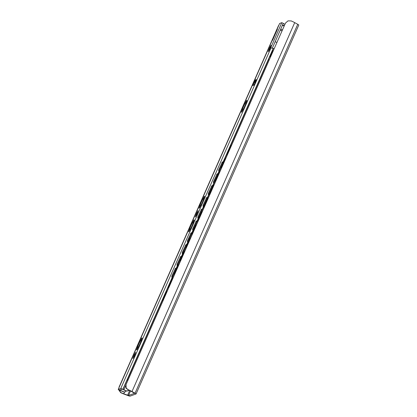 <?xml version="1.0" encoding="UTF-8"?>
<svg xmlns="http://www.w3.org/2000/svg" width="417" height="417" viewBox="0 0 417 417"><rect width="100%" height="100%" fill="white"/><g stroke="black" fill="none" stroke-linecap="round" stroke-linejoin="round"><path stroke-width="0.63" d="M118.892 389.879L120.888 392.559A3.852 0.386 -156.2 0 0 123.776 393.804L128.514 395.488L134.592 393.304L130.995 391.209A3.852 0.386 -156.2 0 0 128.264 389.911L126.116 388.227L126.028 384.625L285.473 23.107L288.006 20.876L285.473 23.107M284.952 24.285A3.852 0.386 -156.2 0 1 283.591 23.66L283.2 23.493M126.028 384.625C125.34 386.82 126.163 388.555 128.488 389.827A5.452 0.547 23.8 0 1 132.001 391.527L294.704 22.627A5.452 0.547 23.8 0 0 291.191 20.928L288.006 20.876M294.704 22.627L297.743 24.295A3.649 0.365 23.8 0 1 298.775 25.056L136.072 393.95A3.649 0.365 23.8 0 1 136.041 393.976L130 396.15A3.649 0.365 23.8 0 1 128.181 395.655L124.433 394.247A5.452 0.547 23.8 0 1 120.669 392.642L118.631 389.733M119.246 390.693L119.476 390.176M119.043 387.132L278.493 25.614M132.001 391.527L135.04 393.195A3.649 0.365 23.8 0 1 136.072 393.95M231.654 145.137A2.028 1.96 90.8 0 0 231.002 145.95L231.154 145.95A2.028 1.96 -89.2 0 1 231.555 145.356M227.406 154.77A2.028 1.96 -89.2 0 1 227.578 154.066L231.154 145.95M227.578 154.066L231.002 145.95M227.421 154.066A2.028 1.96 90.8 0 0 227.255 155.103M225.795 158.418A2.028 1.96 90.8 0 0 225.144 159.226L225.3 159.231A2.028 1.96 -89.2 0 1 225.701 158.637M221.547 168.051A2.028 1.96 -89.2 0 1 221.719 167.347L225.3 159.231M221.719 167.347L225.144 159.226M221.568 167.342A2.028 1.96 90.8 0 0 221.401 168.385M219.936 171.695A2.028 1.96 90.8 0 0 219.29 172.508L219.441 172.513A2.028 1.96 -89.2 0 1 219.842 171.913M215.688 181.332A2.028 1.96 -89.2 0 1 215.86 180.629L219.441 172.513M215.86 180.629L219.29 172.508M215.709 180.624A2.028 1.96 90.8 0 0 215.542 181.666M214.083 184.976A2.028 1.96 90.8 0 0 213.431 185.789L213.582 185.789A2.028 1.96 -89.2 0 1 213.984 185.195M209.834 194.609A2.028 1.96 -89.2 0 1 210.006 193.905L213.582 185.789M210.006 193.905L213.431 185.789M209.85 193.905A2.028 1.96 90.8 0 0 209.683 194.942M208.224 198.257A2.028 1.96 90.8 0 0 207.572 199.071L207.729 199.071A2.028 1.96 -89.2 0 1 208.125 198.476M203.976 207.89A2.028 1.96 -89.2 0 1 204.148 207.186L207.729 199.071M204.148 207.186L207.572 199.071M203.996 207.186A2.028 1.96 90.8 0 0 203.83 208.224M202.365 211.539A2.028 1.96 90.8 0 0 201.719 212.352L201.87 212.352A2.028 1.96 -89.2 0 1 202.271 211.758M198.117 221.172A2.028 1.96 -89.2 0 1 198.289 220.468L201.87 212.352M198.289 220.468L201.719 212.352M198.138 220.468A2.028 1.96 90.8 0 0 197.971 221.505M196.511 224.82A2.028 1.96 90.8 0 0 195.86 225.628L196.011 225.633A2.028 1.96 -89.2 0 1 196.412 225.034M192.258 234.453A2.028 1.96 -89.2 0 1 192.43 233.749L196.011 225.633M192.43 233.749L195.86 225.628M192.279 233.744A2.028 1.96 90.8 0 0 192.112 234.787M190.652 238.097A2.028 1.96 90.8 0 0 190.001 238.91L190.152 238.915A2.028 1.96 -89.2 0 1 190.553 238.315M186.404 247.729A2.028 1.96 -89.2 0 1 186.576 247.031L190.152 238.915M186.576 247.031L190.001 238.91M186.425 247.026A2.028 1.96 90.8 0 0 186.253 248.063M184.794 251.378A2.028 1.96 90.8 0 0 184.147 252.191L184.298 252.191A2.028 1.96 -89.2 0 1 184.7 251.597M180.545 261.011A2.028 1.96 -89.2 0 1 180.717 260.307L184.298 252.191M180.717 260.307L184.147 252.191M180.566 260.307A2.028 1.96 90.8 0 0 180.399 261.344M178.935 264.659A2.028 1.96 90.8 0 0 178.288 265.473L178.44 265.473A2.028 1.96 -89.2 0 1 178.841 264.878M174.687 274.292A2.028 1.96 -89.2 0 1 174.859 273.588L178.44 265.473M174.859 273.588L178.288 265.473M174.707 273.588A2.028 1.96 90.8 0 0 174.541 274.626M173.081 277.941A2.028 1.96 90.8 0 0 172.429 278.754L172.581 278.754A2.028 1.96 -89.2 0 1 172.982 278.16M168.833 287.574A2.028 1.96 -89.2 0 1 169.005 286.87L172.581 278.754M169.005 286.87L172.429 278.754M168.849 286.865A2.028 1.96 90.8 0 0 168.682 287.907M167.222 291.217A2.028 1.96 90.8 0 0 166.571 292.03L166.727 292.036A2.028 1.96 -89.2 0 1 167.123 291.436M162.974 300.855A2.028 1.96 -89.2 0 1 163.146 300.151L166.727 292.036M163.146 300.151L166.571 292.03M162.995 300.146A2.028 1.96 90.8 0 0 162.828 301.189M268.324 59.652L269.319 59.74M127.91 380.351L127.096 379.84L128.092 379.944M268.324 59.636L127.096 379.84L268.339 59.626M219.061 171.33A2.028 1.939 -85.8 0 1 219.029 169.557L221.953 162.917A2.028 1.939 -85.8 0 1 223.272 161.786M219.029 169.557L218.852 169.542A2.028 1.939 94.2 0 0 218.988 171.496M218.852 169.542L221.953 162.917M223.293 161.733A2.028 1.939 94.2 0 0 221.781 162.901M213.858 183.136A2.028 1.939 -85.8 0 1 213.822 181.359L216.751 174.718A2.028 1.939 -85.8 0 1 218.065 173.587M213.822 181.359L213.645 181.348A2.028 1.939 94.2 0 0 213.78 183.303M213.645 181.348L216.751 174.718M218.091 173.54A2.028 1.939 94.2 0 0 216.574 174.707M208.651 194.937A2.028 1.939 -85.8 0 1 208.615 193.165L211.544 186.524A2.028 1.939 -85.8 0 1 212.858 185.393M208.615 193.165L208.437 193.154A2.028 1.939 94.2 0 0 208.573 195.109M208.437 193.154L211.544 186.524M212.884 185.341A2.028 1.939 94.2 0 0 211.367 186.514M203.444 206.743A2.028 1.939 -85.8 0 1 203.407 204.971L206.337 198.33A2.028 1.939 -85.8 0 1 207.65 197.199M203.407 204.971L203.235 204.956A2.028 1.939 94.2 0 0 203.371 206.91M203.235 204.956L206.337 198.33M207.676 197.147A2.028 1.939 94.2 0 0 206.16 198.315M198.237 218.55A2.028 1.939 -85.8 0 1 198.2 216.772L201.13 210.137A2.028 1.939 -85.8 0 1 202.448 209.006M198.2 216.772L198.028 216.762A2.028 1.939 94.2 0 0 198.164 218.716M198.028 216.762L201.13 210.137M202.469 208.953A2.028 1.939 94.2 0 0 200.958 210.121M193.029 230.351A2.028 1.939 -85.8 0 1 192.993 228.579L195.922 221.938A2.028 1.939 -85.8 0 1 197.241 220.807M192.993 228.579L192.821 228.568A2.028 1.939 94.2 0 0 192.956 230.523M192.821 228.568L195.922 221.938M197.262 220.755A2.028 1.939 94.2 0 0 195.75 221.927M187.822 242.157A2.028 1.939 -85.8 0 1 187.786 240.385L190.715 233.744A2.028 1.939 -85.8 0 1 192.034 232.613M187.786 240.385L187.614 240.369A2.028 1.939 94.2 0 0 187.749 242.324M187.614 240.369L190.715 233.744M192.055 232.561A2.028 1.939 94.2 0 0 190.543 233.728M182.615 253.963A2.028 1.939 -85.8 0 1 182.583 252.191L185.508 245.55A2.028 1.939 -85.8 0 1 186.826 244.419M182.583 252.191L182.406 252.176A2.028 1.939 94.2 0 0 182.542 254.13M182.406 252.176L185.508 245.55M186.847 244.367A2.028 1.939 94.2 0 0 185.336 245.535M177.413 265.77A2.028 1.939 -85.8 0 1 177.376 263.992L180.306 257.352A2.028 1.939 -85.8 0 1 181.619 256.22M177.376 263.992L177.199 263.982A2.028 1.939 94.2 0 0 177.334 265.937M177.199 263.982L180.306 257.352M181.645 256.168A2.028 1.939 94.2 0 0 180.128 257.341M172.205 277.571A2.028 1.939 -85.8 0 1 172.169 275.799L175.098 269.158A2.028 1.939 -85.8 0 1 176.412 268.027M172.169 275.799L171.992 275.783A2.028 1.939 94.2 0 0 172.132 277.738M171.992 275.783L175.098 269.158M176.438 267.975A2.028 1.939 94.2 0 0 174.921 269.147M246.728 101.086L246.15 102.493A4.863 0.511 114.4 0 1 242.85 109.968L241.349 112.335L242.141 110.224A4.863 0.511 114.4 0 1 245.436 102.749L246.556 100.528L246.953 100.388L246.728 101.086M194.009 220.609L193.431 222.016A4.863 0.511 114.4 0 1 190.136 229.491L188.63 231.857L189.422 229.746A4.863 0.511 114.4 0 1 192.722 222.271L193.837 220.051L194.233 219.91L194.009 220.609M204.424 197.001L203.845 198.409A4.863 0.511 114.4 0 1 200.551 205.883L199.045 208.245L199.837 206.139A4.863 0.511 114.4 0 1 203.136 198.664L204.252 196.438L204.648 196.303L204.424 197.001M141.947 338.656L141.368 340.063A4.863 0.511 114.4 0 1 138.069 347.538L136.953 349.764L136.557 349.905L137.36 347.794A4.863 0.511 114.4 0 1 140.659 340.319L141.775 338.098L142.171 337.958L141.947 338.656M270.393 47.1L270.44 47.574M269.908 48.492L269.424 49.904M268.246 51.562L269.533 48.049L271.055 45.364L270.32 47.767L268.36 51.614M279.625 23.488L281.798 22.669L283.268 23.336L272.395 47.991M124.975 391.99L123.776 391.818A5.025 0.506 -156.2 0 0 120.263 390.343L119.705 390.062L122.254 389.144L122.895 389.4A5.025 0.506 -156.2 0 0 126.111 390.979L127.915 390.932L128.525 390.02M197.502 212.368L197.549 212.842M197.017 213.759L196.532 215.172M195.354 216.83L196.642 213.311L198.164 210.627L197.496 212.498L197.903 211.94L195.469 216.882M135.025 354.023L135.072 354.497M134.54 355.414L134.055 356.827M132.877 358.484L134.165 354.971L135.687 352.287L134.952 354.69L132.992 358.537M277.263 29.586L277.024 29.362L277.425 29.211L272.546 40.277L272.139 40.454M276.924 42.492A5.025 0.506 -156.2 0 0 275.152 41.742M274.146 48.794L270.737 47.757L281.798 22.669M128.863 390.171L128.165 390.828L126.335 390.901A3.404 0.344 23.8 0 1 123.922 389.718L120.784 388.477L118.225 389.41L120.93 390.797A3.404 0.344 23.8 0 1 123.557 391.902L125.194 391.897M125.225 391.902L126.236 391.031M255.485 81.909L255.512 80.236L256.074 79.366L255.772 81.258M256.346 79.97A2.028 2.007 -109.8 0 1 256.361 79.928L253.979 85.12L252.869 85.516L255.032 80.408A2.028 2.007 70.2 0 0 255.256 82.436M270.597 56.842L270.101 56.832L272.822 50.671L273.135 51.077M271.738 54.252L271.326 54.064M256.361 79.928L255.882 80.1M255.152 82.675L254.219 82.253L255.152 82.675M255.032 80.408L255.512 80.236M128.514 395.488L130.511 390.958M123.776 393.804L124.537 392.084M135.04 393.195L297.743 24.295M127.607 395.243L129.677 390.541M127.347 379.746L268.569 59.542M246.556 100.528L246.89 100.679M246.119 101.305L246.546 101.498M245.764 102.108L246.202 102.311M245.436 102.749L246.009 103.009M242.141 110.224L242.605 110.437M241.917 110.828L242.345 111.026M241.563 111.636L241.975 111.824M193.837 220.051L194.176 220.202M193.405 220.828L193.827 221.02M193.05 221.63L193.488 221.834M192.722 222.271L193.295 222.532M189.422 229.746L189.891 229.96M189.203 230.351L189.626 230.549M188.849 231.159L189.261 231.346M204.252 196.438L204.585 196.595M203.814 197.22L204.241 197.413M203.46 198.023L203.903 198.221M203.136 198.664L203.71 198.925M199.837 206.139L200.301 206.352M199.613 206.743L200.04 206.936M199.258 207.546L199.675 207.734M141.775 338.098L142.108 338.25M141.337 338.875L141.764 339.068M140.982 339.678L141.426 339.881M140.659 340.319L141.227 340.58M137.36 347.794L137.824 348.007M137.136 348.398L137.563 348.596M136.781 349.206L137.198 349.394M269.33 50.129L268.736 49.858M270.018 48.268L269.533 48.049M196.438 215.396L195.844 215.125M197.126 213.535L196.642 213.311M133.961 357.051L133.367 356.78M134.649 355.19L134.165 354.971M284.159 26.094L282.403 25.296M282.445 29.972L280.693 29.174M277.039 29.346L279.645 23.446M118.24 389.395L272.16 40.418M120.263 390.343L120.518 389.77M123.922 389.718L125.725 385.631M120.784 388.477L271.123 47.616M123.02 389.269L127.149 379.913M268.423 59.595L273.359 48.408M122.895 389.212L172.091 277.675M176.365 267.985L177.298 265.869M181.572 256.184L182.505 254.068M186.774 244.378L187.713 242.261M191.982 232.571L192.915 230.455M197.189 220.77L198.122 218.649M202.396 208.964L203.329 206.848M207.603 197.158L208.536 195.041M212.811 185.357L213.744 183.235M218.018 173.55L218.951 171.434M223.22 161.744L273.234 48.351M253.849 85.167L253.088 84.823M270.305 47.533L269.966 47.382M197.413 212.8L197.079 212.649M134.936 354.455L134.597 354.304M284.326 25.713L282.57 24.916M282.043 30.889L280.287 30.092M277.024 29.362L279.625 23.461M118.225 389.41L272.139 40.428"/></g></svg>
